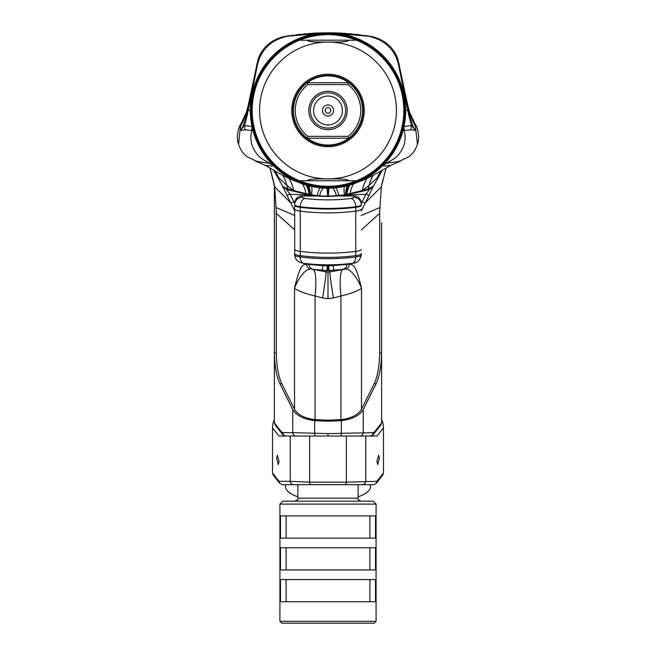 <?xml version="1.0" encoding="UTF-8"?>
<svg xmlns="http://www.w3.org/2000/svg" width="656" height="656" viewBox="0 0 656 656"><rect width="100%" height="100%" fill="white"/><g stroke="black" fill="none" stroke-linecap="round" stroke-linejoin="round"><path stroke-width="0.98" d="M279.8 483.39L279.046 481.315L290.239 481.315A3.698 3.583 90 0 0 293.806 484.686L282.465 484.686L279.8 483.39L273.208 474.969L272.519 472.984L272.519 427.802L278.964 436.027L377.036 436.027L383.481 427.802A159.047 54.399 0 0 0 381.628 419.528M274.372 419.528A159.047 54.399 0 0 0 272.519 427.802M276.602 458.323L277.414 455.28L279.079 461.48L278.267 464.522L276.602 458.323M281.35 431.763A3.698 3.354 141.9 0 0 282.014 433.714L275.053 424.834L274.372 422.849L281.35 431.763L282.703 432.657A3.698 3.583 90 0 0 286.27 436.027L296.307 436.027A3.698 3.583 90 0 1 292.732 432.657L328 433.591L373.297 432.657L374.65 431.763L381.628 422.849L380.947 424.834L373.986 433.714A3.698 3.354 38.1 0 1 373.977 433.731M381.628 422.849L381.628 352.994C381.398 365.958 379.57 376.2 376.134 383.719L363.268 409.516L363.268 432.657A3.698 3.583 90 0 1 359.693 436.027L369.722 436.027A3.698 3.583 90 0 0 373.297 432.657M363.268 409.516C359.767 415.519 352.461 419.217 341.358 420.619L328 421.226L314.642 420.619C303.539 419.217 296.233 415.519 292.732 409.516L292.732 432.657L282.703 432.657M274.372 422.849L274.372 352.994C274.602 365.958 276.43 376.2 279.866 383.719L292.732 409.516M274.372 186.173L273.003 179.408L274.372 185.5L274.372 352.994L274.372 184.139M274.372 186.05L274.372 185.623M274.372 352.994L276.291 353.002L276.291 210.297M273.003 179.408L270.108 168.608M269.977 168.149L274.651 186.788L276.25 210.305M270.01 168.608L269.862 168.084M381.628 222.687L381.628 352.994L381.628 222.687M379.709 210.297L379.709 353.002C379.48 365.95 377.643 376.183 374.215 383.694L361.481 409.229C358.176 414.863 351.329 418.331 340.94 419.635L328 420.217L328 421.226M386.138 168.084L385.892 168.608M385.99 168.608L381.628 185.5M379.75 210.305L381.349 186.788L386.023 168.149M361.292 215.414L379.996 207.517M275.315 173.192L282.662 186.288L287.91 188.994L305.983 193.692L317.045 195.734L328.402 196.21L344.498 194.939L368.09 188.994L373.51 186.091L361.292 210.978M369.074 195.332L365.933 194.258L361.292 203.508M361.481 409.229L361.481 288.279C356.085 265.122 353.387 264.803 349.484 264.155L333.24 265.59L333.281 264.753M276.291 353.002C276.52 365.95 278.357 376.183 281.785 383.694L294.519 409.229C297.824 414.863 304.671 418.331 315.06 419.635L328 420.217M306.516 264.155C302.892 265.008 300.35 263.646 294.519 288.279C298.029 279.128 304.794 268.665 310.919 269.132A5.551 5.371 -80.6 0 1 306.516 264.155L308.992 264.442A5.551 5.379 -86.3 0 0 313.658 269.452L326.007 271.871A40.688 1.443 -79.8 0 1 322.58 297.931L315.06 295.995C304.835 293.527 297.988 290.952 294.519 288.279L294.519 409.229M276.004 207.517L294.708 215.414M294.708 210.978L282.49 186.091A3.698 3.682 135.8 0 0 283.072 186.878L283.162 186.976C286.082 189.084 288.173 190.158 289.427 190.207L310.55 195.275L319.439 196.226L328.394 196.529L345.45 195.275A3.698 2.444 79 0 1 345.441 195.283M276.807 175.824L273.601 170.281M381.759 184.434L382.997 179.4M367.155 178.268A92.471 49.43 58.7 0 0 362.137 190.609L369.041 185.443L368.09 188.994A3.698 3.05 73.1 0 1 366.581 190.199C368.492 189.215 367.393 190.855 372.838 186.976L372.936 186.862A3.698 3.682 44.2 0 0 373.51 186.091L380.685 173.192M343.113 269.468A40.688 7.241 -99.8 0 0 340.94 295.995C351.173 293.527 358.012 290.952 361.481 288.279C358.397 279.702 350.14 267.492 345.081 269.132L342.342 269.452A5.551 5.379 -93.7 0 0 347.008 264.442L347.032 263.942M342.342 269.452L333.551 270.141L333.24 265.59L327.311 266L308.992 264.442L308.968 263.942M333.551 270.141L329 270.543L329.993 271.871L328 272.043L326.007 271.871L327 270.543L322.449 270.141L322.719 264.753M349.484 264.155A5.551 5.371 -99.4 0 1 345.081 269.132L329.993 271.871A40.688 1.443 -100.2 0 0 333.42 297.931L328 298.693L322.58 297.931M328.689 266L329 270.543L328.385 270.575L328.385 264.819M328.385 270.575L327 270.543L327.311 266M327.615 270.575L327.615 264.819M322.449 270.141L313.658 269.452M312.887 269.468A40.688 7.241 -80.2 0 1 315.06 295.995L315.06 419.635M340.94 419.635L340.94 295.995L333.42 297.931M294.708 203.508L290.067 194.258L286.139 188.994M316.036 196.013L302.113 196.013L302.113 197.456L304.884 198.456C320.292 200.326 335.7 200.326 351.116 198.456A7.396 4.551 82.1 0 1 355.741 206.747L355.741 255.676C359.34 255.159 361.185 254.487 361.292 253.675L361.292 255.012C361.185 255.824 359.34 256.496 355.741 257.013C337.25 259.259 318.75 259.259 300.259 257.013C296.66 256.496 294.815 255.824 294.708 255.012L294.708 253.569M351.116 198.456L353.887 197.456A7.396 7.282 0 0 1 361.292 204.746L361.292 203.303A7.396 7.282 180 0 0 353.887 196.013L341.145 195.906M314.855 195.906L302.113 196.013A7.396 7.282 180 0 0 294.708 203.303L294.708 255.012C295.134 259.784 298.185 262.556 303.867 263.343L303.867 263.343A7.396 4.551 -82.1 0 1 300.259 257.013L300.259 255.676C296.66 255.159 294.815 254.487 294.708 253.675M302.113 195.906A7.396 7.396 0 0 0 294.708 203.303L294.708 205.353C294.815 206.164 296.66 206.837 300.259 207.353L300.259 255.676C318.75 257.923 337.25 257.923 355.741 255.676L355.741 257.013A7.396 4.551 -97.9 0 1 352.133 263.343L352.133 263.343C336.044 265.303 319.956 265.303 303.867 263.343M286.926 195.332L290.067 194.258L309.345 195.045M282.662 186.288A3.698 3.592 136.9 0 0 283.179 186.985M289.419 190.199A3.698 3.05 106.9 0 1 287.91 188.994L286.959 185.443L279.087 178.284L275.217 173.02M279.087 178.284A92.471 77.638 132.3 0 0 274.946 171.052M288.845 178.268A92.471 49.438 121.3 0 1 293.863 190.609L286.959 185.443A92.471 51.242 123.1 0 0 282.834 175.308M240.547 124.771L246.353 112.307A66.576 66.256 19 0 1 240.547 124.771L238.571 144.402C236.775 139.138 237.054 133.209 239.391 126.633L240.916 123.722M325.811 32.808L287.943 36.178C314.404 32.218 322.35 33.095 327.09 32.8L285.032 36.4L290.091 35.604A29.594 29.553 -98.6 0 0 290.059 35.604A29.594 29.553 -98.4 0 1 290.116 35.596M325.351 32.816L324.343 32.825M323.236 32.841L322.268 32.866M317.816 33.005L317.266 33.021M300.514 34.268L299.456 34.383M292.256 35.293L291.19 35.44M287.943 36.178L287.771 36.211C271.338 39.688 261.236 49.175 257.472 64.69L247.123 115.841L244.475 125.55L251.978 126.411L251.871 130.495C249.173 140.556 252.035 149.683 260.465 157.866L272.945 165.41C272.798 166.222 270.149 166.157 264.983 165.214L267.878 166.878C280.465 174.258 289.28 178.875 294.306 180.736L309.862 186.107L320.472 187.805L328 188.149A77.67 77.67 0 0 1 250.33 110.47A77.67 77.67 0 0 1 328 32.8L304.277 33.899M313.953 33.185L317.889 32.997M298.726 34.473L299.185 34.415M299.275 34.407L300.456 34.276M300.415 34.284L299.218 34.415M299.161 34.424L298.677 34.473M298.537 34.489L296.84 34.694M383.055 165.41A9.25 8.758 149.1 0 1 386.474 163.303L383.055 165.41C383.202 166.222 385.851 166.157 391.017 165.214L388.245 166.804C375.585 174.225 366.737 178.875 361.694 180.736L346.138 186.107L335.528 187.805L328 188.149A77.67 77.67 0 0 0 405.67 110.47A77.67 77.67 0 0 0 328 32.8L370.968 36.4L365.909 35.604A29.594 29.553 -81.4 0 1 365.941 35.604A29.594 29.553 -81.6 0 0 365.884 35.596M330.189 32.808L331.657 32.825M334.011 32.874L335.159 32.898M338.217 33.005L338.75 33.021M344.015 33.3L344.662 33.341M355.478 34.268L356.265 34.358M363.957 35.317L364.982 35.465M330.649 32.816L368.057 36.178C341.596 32.218 333.65 33.095 328.91 32.8L351.723 33.899M355.585 34.284L356.782 34.415M356.839 34.424L359.16 34.694M357.61 34.506L356.815 34.415M356.725 34.407L355.544 34.276M338.578 33.021L338.127 32.997M368.057 36.178L368.229 36.211C384.662 39.688 394.764 49.175 398.528 64.69L408.877 115.841L411.525 125.55L404.022 126.411L404.121 130.487C406.827 140.556 403.965 149.683 395.535 157.866L386.318 163.237M368.229 36.211L368.024 35.924C384.785 39.278 395.166 49.003 399.176 65.108L399.242 63.878M373.166 175.308A92.471 51.242 56.9 0 0 369.041 185.443L376.913 178.284L382.399 170.281M376.913 178.284A92.471 77.638 47.7 0 1 381.054 171.052M346.762 194.414A92.471 30.848 64.9 0 1 349.992 185.099M366.556 190.215A3.698 3.05 73.1 0 0 366.581 190.207L345.45 195.275A3.698 2.444 79 0 0 346.639 194.438A92.471 30.717 64.9 0 1 349.861 185.14M345.958 194.611A92.471 25.231 65.9 0 1 348.344 185.558M328.394 196.529L328.402 196.21A92.471 2.796 88.3 0 1 329.271 188.133M336.561 196.226L336.561 195.898A92.471 9.373 84.9 0 0 332.403 188.026M309.222 194.414A92.471 30.832 115.2 0 0 306.008 185.099M310.542 195.275A3.698 2.444 101 0 1 309.361 194.438A92.471 30.725 115.1 0 0 306.139 185.14M284.999 36.408L283.613 36.67C267.082 40.82 260.211 52.718 258.136 59.106A35.432 35.35 140.3 0 1 258.152 59.056A35.432 35.35 140.3 0 1 285.655 36.301L287.976 35.924C271.215 39.278 260.834 49.003 256.824 65.108L246.582 114.488L248.181 105.542L246.353 112.307M248.116 105.903A66.576 66.084 10.2 0 1 240.637 125.968L240.367 130.446L244.811 129.749L251.871 130.511M257.472 64.69A2.001 0.804 10.7 0 0 256.824 65.108L256.758 63.878M272.945 165.41A9.25 8.758 30.9 0 0 269.526 163.303L269.682 163.237M264.983 165.214L255.627 161.212L269.526 163.303L260.465 157.866M247.23 115.259A3.19 1.009 9.9 0 1 246.582 114.488L246.476 115.03C244.393 123.262 242.351 128.404 240.367 130.446L244.475 125.55A9.25 7.29 -110.2 0 1 244.811 129.749M395.535 157.866L386.474 163.303L400.373 161.212L391.017 165.214M398.528 64.69A2.001 0.804 169.3 0 1 399.176 65.108L409.418 114.488L407.819 105.542L409.647 112.307L415.453 124.771L415.633 130.446L411.189 129.749L404.129 130.511M407.884 105.911A66.576 66.084 169.8 0 0 415.363 125.968L417.429 144.402C414.239 153.028 411.132 154.718 408.811 156.784L398.077 161.901M344.498 194.939A92.471 11.652 67.3 0 1 344.351 186.493M338.955 195.734A92.471 4.641 80 0 0 335.946 187.764M408.77 115.259A3.19 1.009 170.1 0 0 409.418 114.488L409.524 115.03C411.599 123.238 413.633 128.379 415.633 130.446L411.525 125.55A9.25 7.29 -69.8 0 0 411.189 129.749M327.606 196.529L327.598 196.21A92.471 2.796 91.7 0 0 326.729 188.133M319.439 196.226L319.439 195.898A92.471 9.364 95.1 0 1 323.597 188.026M317.045 195.734A92.471 4.633 100 0 1 320.054 187.764M311.502 194.939A92.471 11.652 112.7 0 0 311.649 186.493M310.042 194.611A92.471 25.231 114.1 0 0 307.656 185.558M373.338 186.288A3.698 3.592 43.1 0 1 372.821 186.985M369.861 188.994L365.933 194.258L346.655 195.045M328 33.727A76.752 76.752 0 0 1 404.752 110.47A76.752 76.752 0 0 1 328 187.222A76.752 76.752 0 0 1 251.248 110.47A76.752 76.752 0 0 1 328 33.727M328 186.296A75.825 75.825 0 0 1 299.53 180.753L307.098 180.753L299.53 180.753A75.825 75.825 0 0 1 328 34.653A75.825 75.825 0 0 1 356.47 40.196L348.902 40.196L356.47 40.196A75.825 75.825 0 0 1 328 186.296M307.098 40.196L299.53 40.196L307.098 40.196C308.418 41.262 308.894 42.238 328 42.05C347.098 42.246 347.582 41.262 348.902 40.196L307.098 40.196M356.47 180.753L307.098 180.753C308.418 179.687 308.902 178.703 328 178.899A68.429 68.429 0 0 0 396.429 110.47A68.429 68.429 0 0 0 328 42.05A68.429 68.429 0 0 0 259.571 110.47A68.429 68.429 0 0 0 328 178.899C347.106 178.703 347.582 179.687 348.902 180.753L356.47 180.753M328 146.723A36.244 36.244 0 0 0 364.244 110.47A36.244 36.244 0 0 0 328 74.226A36.244 36.244 0 0 0 291.756 110.47A36.244 36.244 0 0 0 328 146.723M328 145.607A35.137 35.137 0 0 0 363.137 110.47A35.137 35.137 0 0 0 328 75.333A35.137 35.137 0 0 0 292.863 110.47A35.137 35.137 0 0 0 328 145.607M321.014 144.345A7.396 7.396 0 0 0 321.26 144.96M334.74 144.96A7.396 7.396 0 0 0 334.986 144.345M334.986 76.604A7.396 7.396 0 0 0 334.74 75.989M321.26 75.989A7.396 7.396 0 0 0 321.014 76.604M328 75.891A34.579 34.579 0 0 1 348.648 82.73L307.352 82.73A34.579 34.579 0 0 0 307.352 138.211L348.648 138.211A34.579 34.579 0 0 0 348.648 82.73L307.352 82.73A34.579 34.579 0 0 1 328 75.891M348.033 136.366L348.648 138.211A34.579 34.579 0 0 1 307.352 138.211L307.967 136.366L348.033 136.366A32.734 32.734 0 0 0 348.033 84.583L307.967 84.583A32.734 32.734 0 0 0 307.967 136.366M348.648 82.73L348.033 84.583M307.352 82.73L307.967 84.583M328 91.282A19.196 19.196 0 0 0 308.804 110.47A19.196 19.196 0 0 0 328 129.667A19.196 19.196 0 0 0 347.196 110.47A19.196 19.196 0 0 0 328 91.282M328 92.849A17.622 17.622 0 0 0 310.378 110.47A17.622 17.622 0 0 0 328 128.1A17.622 17.622 0 0 0 345.622 110.47A17.622 17.622 0 0 0 328 92.849M328 96.047A14.424 14.424 0 0 1 342.424 110.47A14.424 14.424 0 0 1 328 124.894A14.424 14.424 0 0 1 313.576 110.47A14.424 14.424 0 0 1 328 96.047M328 104.927A5.551 5.551 0 0 0 322.449 110.47A5.551 5.551 0 0 0 328 116.022A5.551 5.551 0 0 0 333.551 110.47A5.551 5.551 0 0 0 328 104.927M328 107.699A2.772 2.772 0 0 0 325.228 110.47A2.772 2.772 0 0 0 328 113.25A2.772 2.772 0 0 0 330.772 110.47A2.772 2.772 0 0 0 328 107.699M348.648 138.211L307.352 138.211M293.806 484.686L373.535 484.686L376.2 483.39L376.954 481.315L383.481 472.984L383.481 427.802M379.398 458.323L378.586 455.28L376.921 461.48L377.733 464.522L379.398 458.323M383.481 472.984L382.792 474.969L376.2 483.39M290.239 436.027L290.239 481.315L309.632 482.185L346.368 482.185L376.954 481.315M297.857 496.822A42.533 14.547 180 0 1 285.467 486.563L285.467 484.686M358.143 496.822A42.533 14.547 0 0 0 370.533 486.563L370.533 484.686M328 501.143L373.125 501.143L376.085 504.103L279.915 504.103L282.875 501.143L328 501.143M280.489 579.551L375.511 579.551L375.511 601.749L280.489 601.749L280.489 579.551M280.489 569.941L375.511 569.941L375.511 547.744L280.489 547.744L280.489 569.941M280.489 538.133L375.511 538.133L375.511 515.936L280.489 515.936L280.489 538.133M376.085 621.347L374.232 623.2L281.768 623.2L279.915 621.347L376.085 621.347L376.085 504.103M286.114 601.749L286.114 579.551M369.886 601.749L369.886 579.551M369.886 569.941L369.886 547.744M286.114 569.941L286.114 547.744M369.886 538.133L369.886 515.936M286.114 538.133L286.114 515.936M272.519 472.984L279.046 481.315M286.278 436.027C283.9 435.412 282.474 434.641 282.014 433.714L282.014 433.714A3.698 3.354 141.9 0 0 282.014 433.723M374.65 431.763A3.698 3.354 38.1 0 1 373.986 433.714C373.526 434.641 372.1 435.412 369.722 436.027M341.358 420.619L341.358 433.559A3.698 0.886 90 0 1 340.53 436.027M328 433.591L328 436.027M314.642 420.619L314.642 433.559A3.698 0.886 90 0 0 315.479 436.027M381.628 352.994L379.709 353.002M361.292 229.895L379.709 213.323M381.349 186.788L365.326 202.753A3.698 0.525 -153.8 0 1 362.169 201.728M376.134 383.719L374.215 383.694M279.866 383.719L281.785 383.694M276.291 213.323L294.708 229.895M274.651 186.788L290.674 202.753A3.698 0.525 -26.2 0 0 293.831 201.728M328 272.043L328 298.693M302.113 197.456A7.396 7.282 180 0 0 294.708 204.746C294.815 205.558 296.66 206.222 300.259 206.747L300.259 207.353C318.75 209.6 337.25 209.6 355.741 207.353C359.34 206.837 361.185 206.164 361.292 205.353M353.887 197.456L353.887 196.013L339.964 196.013M304.884 198.456A7.396 4.551 97.9 0 0 300.259 206.747C318.75 208.993 337.25 208.993 355.741 206.747C359.34 206.222 361.185 205.558 361.292 204.746M361.292 209.166C361.185 209.977 359.34 210.65 355.741 211.166C337.25 213.413 318.75 213.413 300.259 211.166C296.66 210.65 294.815 209.977 294.708 209.166M361.292 249.436C361.185 250.248 359.34 250.912 355.741 251.437C337.25 253.683 318.75 253.683 300.259 251.437C296.66 250.912 294.815 250.248 294.708 249.436M247.509 109.872A3.083 0.754 10.2 0 0 248.132 110.47L250.33 110.47M370.345 36.301A35.432 35.35 39.7 0 1 397.848 59.056A35.432 35.35 39.7 0 1 397.864 59.106C395.814 52.792 388.975 40.803 372.264 36.646L370.968 36.4M350.017 193.692A92.471 34.276 63.6 0 1 353.453 184M328 196.218L328 188.149M305.983 193.692A92.471 34.276 116.4 0 0 302.547 184M256.75 65.461A2.009 0.795 10.7 0 1 257.398 65.051M247.443 110.208A3.091 0.771 10.2 0 0 248.066 110.815M246.476 115.03A3.206 1.066 10.3 0 0 247.123 115.841M408.491 109.872A3.083 0.754 169.8 0 1 407.868 110.47L405.67 110.47M399.25 65.461A2.009 0.795 169.3 0 0 398.602 65.051M409.647 112.307A66.576 66.256 161 0 0 415.453 124.771M345.556 194.701A92.471 21.681 66.4 0 1 347.352 185.812M409.524 115.03A3.206 1.066 169.7 0 1 408.877 115.841M408.557 110.208A3.091 0.771 169.8 0 1 407.934 110.815M310.444 194.701A92.471 21.681 113.6 0 0 308.648 185.812M362.194 484.686A3.698 3.583 90 0 0 365.761 481.315L365.761 436.027M309.632 436.027L309.632 482.185A3.698 1.214 90 0 0 310.78 484.686M345.22 484.686A3.698 1.214 90 0 0 346.368 482.185L346.368 436.027M297.857 484.686L297.857 498.183L358.143 498.183C357.52 499.052 358.504 500.036 361.103 501.143M379.209 175.808L380.783 173.02M361.292 203.303A7.396 7.396 0 0 0 353.887 195.906M361.292 255.012C360.021 260.465 356.962 263.245 352.133 263.343M407.819 105.542L397.848 59.056M248.181 105.542L258.152 59.056M257.906 161.901L247.189 156.784C244.868 154.718 241.761 153.028 238.571 144.402M415.084 123.722L416.568 126.534C418.946 133.143 419.233 139.105 417.429 144.402M297.857 498.183C298.48 499.052 297.496 500.036 294.897 501.143M279.915 621.347L279.915 504.103M358.143 498.183L358.143 484.686"/></g></svg>
